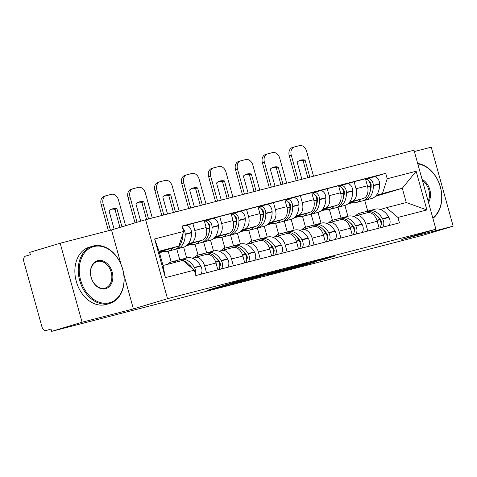 <?xml version="1.0" encoding="UTF-8"?>
<svg xmlns="http://www.w3.org/2000/svg" width="477" height="477" viewBox="0 0 477 477"><rect width="100%" height="100%" fill="white"/><g stroke="black" fill="none" stroke-linecap="round" stroke-linejoin="round"><path stroke-width="0.72" d="M255.845 276.582L234.553 282.116L206.964 290.421L227.923 284.978L223.033 286.128L227.112 284.847L255.845 276.582M323.293 259.524L334.633 256.167L313.92 261.509L283.141 270.703L307.045 264.473L316.012 261.712L289.169 269.022L315.136 261.289L319.053 260.323L313.991 261.909L323.293 259.524L323.179 259.112M121.092 264.52L111.505 229.938L60.168 243.228L82.074 322.225L133.411 308.935L167.51 298.685L435.912 229.21L401.813 239.454L453.15 226.17L422.717 235.31L51.641 331.372L51.003 329.064L46.18 330.513A4.782 3.19 -104.5 0 0 46.263 330.489M82.074 322.225L51.641 331.372M281.478 269.97L258.14 276.01L230.552 284.316L254.456 278.085L281.46 269.91M287.625 268.312L308.339 262.97L280.75 271.282L268.259 274.555L280.357 270.882L273.935 272.528L256.566 277.59L287.625 268.312M60.168 243.228L29.735 252.375L30.373 254.676L25.633 256.101A4.782 3.19 -104.5 0 0 23.85 261.629L41.928 326.805A4.782 3.19 -104.5 0 0 46.18 330.513M111.505 229.938L145.604 219.694L414.006 150.213L435.912 229.21M453.15 226.17L431.244 147.172L414.376 151.537M192.267 258.188L194.658 257.473A10.995 7.34 75.5 0 1 194.837 257.419A10.995 7.34 75.5 0 1 204.627 265.951L206.523 272.79M187.765 244.546L202.063 240.247A10.995 7.34 -104.5 0 0 206.159 227.541L194.795 230.48A10.995 7.34 75.5 0 1 190.693 243.192L188.302 243.914M163.987 251.218L159.425 252.589M194.795 230.48L192.845 223.457L185.815 225.573M217.894 269.851L215.998 263.006A10.995 7.34 -104.5 0 0 206.207 254.474L194.837 257.419M206.159 227.541L204.216 220.517L192.845 223.457M171.16 262.022L168.154 251.188M219.146 251.23L221.531 250.514A10.995 7.34 75.5 0 1 221.71 250.461A10.995 7.34 75.5 0 1 231.5 258.993L233.402 265.832M183.657 247.175L186.656 257.991M212.688 218.615L219.718 216.504L221.668 223.528A10.995 7.34 75.5 0 1 217.572 236.234L215.175 236.956M190.86 244.26L186.787 245.482M244.773 262.893L242.871 256.054A10.995 7.34 -104.5 0 0 233.08 247.521L221.71 250.461M214.638 237.588L228.942 233.289A10.995 7.34 -104.5 0 0 233.038 220.583L231.089 213.559L219.718 216.504M198.033 255.064L195.027 244.23M246.019 244.272L248.404 243.556A10.995 7.34 75.5 0 1 248.589 243.508A10.995 7.34 75.5 0 1 258.379 252.035L260.275 258.88M210.536 240.217L213.535 251.033M239.567 211.657L246.591 209.546L248.541 216.57A10.995 7.34 75.5 0 1 244.445 229.276L242.048 229.997M217.733 237.302L213.666 238.53M271.646 255.934L269.749 249.095A10.995 7.34 -104.5 0 0 259.959 240.563L248.589 243.508M241.517 230.629L255.815 226.337A10.995 7.34 -104.5 0 0 259.911 213.624L257.962 206.601L246.591 209.546M224.911 248.112L221.906 237.278M272.892 237.319L275.277 236.598A10.995 7.34 75.5 0 1 275.462 236.55A10.995 7.34 75.5 0 1 285.252 245.083L287.148 251.922M237.409 233.259L240.408 244.075M266.44 204.699L273.47 202.588L275.414 209.612A10.995 7.34 75.5 0 1 271.318 222.318L268.921 223.039M244.606 230.349L240.539 231.572M298.519 248.976L296.622 242.137A10.995 7.34 -104.5 0 0 286.832 233.605L275.462 236.55M268.39 223.677L282.688 219.378A10.995 7.34 -104.5 0 0 286.784 206.672L284.841 199.642L273.47 202.588M251.784 241.153L248.779 230.319M299.765 230.361L302.156 229.646A10.995 7.34 75.5 0 1 302.335 229.592A10.995 7.34 75.5 0 1 312.125 238.124L314.021 244.963M264.282 226.301L267.281 237.117M293.313 197.74L300.343 195.63L302.293 202.653A10.995 7.34 75.5 0 1 298.197 215.365L295.8 216.081M271.485 223.391L267.412 224.613M325.392 242.018L323.495 235.179A10.995 7.34 -104.5 0 0 313.705 226.647L302.335 229.592M295.263 216.719L309.567 212.42A10.995 7.34 -104.5 0 0 313.663 199.714L311.714 192.69L300.343 195.63M278.657 234.195L275.652 223.361M326.644 223.403L329.029 222.687A10.995 7.34 75.5 0 1 329.213 222.634A10.995 7.34 75.5 0 1 339.004 231.166L340.9 238.005M291.161 219.342L294.16 230.158M320.192 190.788L327.216 188.671L329.166 195.701A10.995 7.34 75.5 0 1 325.07 208.407L322.673 209.129M298.358 216.433L294.291 217.655M352.27 235.066L350.374 228.221A10.995 7.34 -104.5 0 0 340.584 219.694L329.213 222.634M322.136 209.761L336.44 205.462A10.995 7.34 -104.5 0 0 340.536 192.756L338.587 185.732L327.216 188.671M305.53 227.237L302.531 216.403M353.517 216.445L355.902 215.729A10.995 7.34 75.5 0 1 356.086 215.676A10.995 7.34 75.5 0 1 365.877 224.208L367.773 231.053M318.034 212.39L321.033 223.206M347.065 183.83L354.089 181.719L356.039 188.743A10.995 7.34 75.5 0 1 351.943 201.449L349.546 202.17M325.231 209.475L321.164 210.697M379.143 228.107L377.247 221.268A10.995 7.34 -104.5 0 0 367.457 212.736L356.086 215.676M349.015 202.803L363.313 198.51A10.995 7.34 -104.5 0 0 367.409 185.797L365.46 178.774L354.089 181.719M332.409 220.279L329.404 209.451M325.91 209.612L320.914 210.906M299.037 216.564L294.035 217.858M272.158 223.522L267.162 224.816M245.285 230.48L240.289 231.774M218.412 237.439L213.416 238.733M191.539 244.391L186.537 245.685M164.66 251.349L159.455 252.697M159.258 251.993L178.863 246.102L159.05 251.23L163.009 265.51L182.822 260.382L194.312 270.155L195.814 275.563L399.44 222.854L397.937 217.44L386.448 207.668L406.261 202.54L402.302 188.26L376.425 195.212M194.312 270.155L165.37 277.644L154.637 238.953L183.579 231.458L178.863 246.102M382.488 193.388L387.211 178.75L385.708 173.336L182.083 226.05L183.579 231.458M387.211 178.75L416.153 171.255L426.879 209.946L397.937 217.44M167.51 298.685L145.604 219.694M133.411 308.935L123.746 274.09M375.405 196.345L402.302 188.26L416.153 171.255M367.743 211.204L364.714 200.286M380.39 209.492L386.448 207.668M352.109 202.522L348.037 203.745M352.783 202.653L347.787 203.947M344.907 205.432L347.906 216.248M373.938 176.872L385.708 173.336M165.37 277.644L163.009 265.51M154.637 238.953L159.05 251.23M406.261 202.54L426.879 209.946M261.092 275.271L234.744 283.153L264.151 274.68L265.975 274.072L261.068 275.187M291.161 267.657L275.277 272.069L291.161 267.657M183.019 233.205A2.928 1.956 75.5 0 1 183.037 233.557L183.043 233.891A15.061 10.053 75.5 0 1 181.88 240.521M175.751 249.095A18.168 12.128 -104.5 0 0 177.158 248.857L183.448 247.229A18.168 12.128 -104.5 0 0 183.746 247.146A18.168 12.128 -104.5 0 0 191.486 232.806L191.48 232.472A6.034 4.031 -104.5 0 0 185.786 225.579A6.034 4.031 -104.5 0 0 185.684 225.609L185.786 225.579M177.158 248.857A18.168 12.128 -104.5 0 0 177.462 248.773A18.168 12.128 -104.5 0 0 185.201 234.434L185.195 234.1A6.034 4.031 -104.5 0 0 182.673 228.179M182.441 235L182.441 235.143A18.168 12.128 75.5 0 1 174.701 249.489A18.168 12.128 75.5 0 1 174.403 249.572L168.113 251.2A18.168 12.128 -104.5 0 0 168.417 251.117A18.168 12.128 -104.5 0 0 172.972 247.873M162.895 250.902A18.168 12.128 -104.5 0 0 168.113 251.2M176.508 262.016A18.168 12.128 -104.5 0 0 171.72 261.855L178.004 260.227A18.168 12.128 75.5 0 1 182.798 260.388M182.846 260.406A18.168 12.128 75.5 0 1 191.205 267.514M171.72 261.855A18.168 12.128 -104.5 0 0 167.612 264.318M195.415 274.138A6.034 4.031 -104.5 0 0 194.521 267.728L194.354 267.442A18.168 12.128 -104.5 0 0 180.765 259.518A18.168 12.128 -104.5 0 0 179.418 259.995M200.722 274.293A6.034 4.031 -104.5 0 0 200.805 266.1L200.638 265.814A18.168 12.128 -104.5 0 0 187.05 257.89L180.765 259.518M188.94 264.508A15.061 10.053 75.5 0 1 192.535 268.64M125.612 225.699L118.457 199.899A7.173 5.336 73.3 0 0 111.374 194.33L106.377 195.624A7.173 5.336 73.3 0 0 106.234 195.659A7.173 5.336 73.3 0 0 103.127 203.87L101.142 204.466L108.422 230.737M110.431 230.218L103.127 203.87M119.96 227.398L114.969 209.385A14.823 11.031 73.3 0 0 111.427 209.242M101.142 204.466A7.173 5.336 -106.7 0 1 104.242 196.262A7.173 5.336 -106.7 0 1 104.391 196.22M114.11 229.157L109.03 210.84A14.823 11.031 73.3 0 1 112.405 208.878A14.823 11.031 73.3 0 1 116.954 208.789L114.969 209.385M121.951 226.802L116.954 208.789M207.942 223.29A2.928 1.956 75.5 0 1 209.916 226.605L209.922 226.933A15.061 10.053 75.5 0 1 208.759 233.569M202.624 242.137A18.168 12.128 -104.5 0 0 204.031 241.905L210.321 240.277A18.168 12.128 -104.5 0 0 210.625 240.187A18.168 12.128 -104.5 0 0 218.359 225.848L218.359 225.514A6.034 4.031 -104.5 0 0 212.659 218.621A6.034 4.031 -104.5 0 0 212.557 218.651L206.475 220.225M204.031 241.905A18.168 12.128 -104.5 0 0 204.335 241.815A18.168 12.128 -104.5 0 0 212.074 227.475L212.068 227.141A6.034 4.031 -104.5 0 0 206.374 220.249A6.034 4.031 -104.5 0 0 206.273 220.279L204.311 220.869A6.034 4.031 75.5 0 1 209.314 227.857L209.32 228.191A18.168 12.128 75.5 0 1 201.58 242.531A18.168 12.128 75.5 0 1 201.276 242.614L194.992 244.242A18.168 12.128 -104.5 0 0 195.29 244.158A18.168 12.128 -104.5 0 0 199.851 240.915M189.768 243.944A18.168 12.128 -104.5 0 0 194.992 244.242M203.637 255.141A18.168 12.128 -104.5 0 0 198.593 254.897L204.883 253.269A18.168 12.128 75.5 0 1 218.472 261.199L218.639 261.485A6.034 4.031 75.5 0 1 218.549 269.678M198.593 254.897A18.168 12.128 -104.5 0 0 194.276 257.586M221.304 268.962A6.034 4.031 -104.5 0 0 221.394 260.77L221.227 260.484A18.168 12.128 -104.5 0 0 207.638 252.56A18.168 12.128 -104.5 0 0 206.291 253.037M227.595 267.335A6.034 4.031 -104.5 0 0 227.684 259.142L227.517 258.856A18.168 12.128 -104.5 0 0 213.929 250.932L207.638 252.56M179.787 259.834L176.77 248.946M215.813 257.556A15.061 10.053 75.5 0 1 219.682 262.135L219.849 262.422A2.928 1.956 75.5 0 1 219.802 266.404M152.276 217.965L145.336 192.941A7.173 5.336 73.3 0 0 138.252 187.372L133.256 188.665A7.173 5.336 73.3 0 0 133.107 188.707A7.173 5.336 73.3 0 0 130 196.912L128.015 197.508L135.045 222.866M137.036 222.27L130 196.912M146.558 219.444L141.842 202.427A14.823 11.031 73.3 0 0 138.306 202.284M128.015 197.508A7.173 5.336 -106.7 0 1 131.115 189.303A7.173 5.336 -106.7 0 1 131.264 189.262M140.697 221.167L135.903 203.882A14.823 11.031 73.3 0 1 139.278 201.92A14.823 11.031 73.3 0 1 143.827 201.831L141.842 202.427M148.568 218.925L143.827 201.831M234.815 216.331A2.928 1.956 75.5 0 1 236.789 219.647L236.795 219.975A15.061 10.053 75.5 0 1 235.632 226.611M229.497 235.179A18.168 12.128 -104.5 0 0 230.91 234.946L237.194 233.319A18.168 12.128 -104.5 0 0 237.498 233.235A18.168 12.128 -104.5 0 0 245.238 218.889L245.232 218.555A6.034 4.031 -104.5 0 0 239.532 211.663A6.034 4.031 -104.5 0 0 239.436 211.693L233.348 213.267M230.91 234.946A18.168 12.128 -104.5 0 0 231.208 234.863A18.168 12.128 -104.5 0 0 238.947 220.517L238.941 220.183A6.034 4.031 -104.5 0 0 233.247 213.291A6.034 4.031 -104.5 0 0 233.146 213.32L231.184 213.911A6.034 4.031 75.5 0 1 236.187 220.899L236.193 221.233A18.168 12.128 75.5 0 1 228.453 235.572A18.168 12.128 75.5 0 1 228.149 235.656L221.865 237.284A18.168 12.128 -104.5 0 0 222.163 237.2A18.168 12.128 -104.5 0 0 226.724 233.957M216.647 236.986A18.168 12.128 -104.5 0 0 221.865 237.284M230.516 248.183A18.168 12.128 -104.5 0 0 225.466 247.945L231.756 246.317A18.168 12.128 75.5 0 1 245.345 254.241L245.512 254.527A6.034 4.031 75.5 0 1 245.422 262.72M225.466 247.945A18.168 12.128 -104.5 0 0 221.149 250.628M248.183 262.01A6.034 4.031 -104.5 0 0 248.267 253.812L248.1 253.531A18.168 12.128 -104.5 0 0 234.511 245.601A18.168 12.128 -104.5 0 0 233.164 246.078M254.468 260.382A6.034 4.031 -104.5 0 0 254.557 252.184L254.39 251.904A18.168 12.128 -104.5 0 0 240.802 243.974L234.511 245.601M206.666 252.876L203.643 241.994M242.686 250.598A15.061 10.053 75.5 0 1 246.555 255.183L246.722 255.463A2.928 1.956 75.5 0 1 246.675 259.446M179.149 211.007L172.209 185.988A7.173 5.336 73.3 0 0 165.125 180.413L160.129 181.707A7.173 5.336 73.3 0 0 159.98 181.749A7.173 5.336 73.3 0 0 156.873 189.953L154.888 190.55L161.804 215.497M163.814 214.978L156.873 189.953M173.437 212.486L168.715 195.469A14.823 11.031 73.3 0 0 165.179 195.326M154.888 190.55A7.173 5.336 -106.7 0 1 157.994 182.345A7.173 5.336 -106.7 0 1 158.137 182.303M167.522 214.018L162.776 196.923A14.823 11.031 73.3 0 1 166.151 194.962A14.823 11.031 73.3 0 1 170.706 194.872L168.715 195.469M175.447 211.967L170.706 194.872M261.688 209.373A2.928 1.956 75.5 0 1 263.662 212.688L263.668 213.022A15.061 10.053 75.5 0 1 262.505 219.653M256.376 228.221A18.168 12.128 -104.5 0 0 257.783 227.988L264.073 226.36A18.168 12.128 -104.5 0 0 264.371 226.277A18.168 12.128 -104.5 0 0 272.111 211.931L272.105 211.603A6.034 4.031 -104.5 0 0 266.41 204.711A6.034 4.031 -104.5 0 0 266.309 204.734L260.221 206.308M257.783 227.988A18.168 12.128 -104.5 0 0 258.087 227.905A18.168 12.128 -104.5 0 0 265.82 213.559L265.82 213.231A6.034 4.031 -104.5 0 0 260.12 206.338A6.034 4.031 -104.5 0 0 260.019 206.362L258.063 206.952A6.034 4.031 75.5 0 1 263.06 213.94L263.065 214.274A18.168 12.128 75.5 0 1 255.326 228.62A18.168 12.128 75.5 0 1 255.028 228.704L248.738 230.331A18.168 12.128 -104.5 0 0 249.042 230.248A18.168 12.128 -104.5 0 0 253.597 226.998M243.52 230.027A18.168 12.128 -104.5 0 0 248.738 230.331M257.389 241.225A18.168 12.128 -104.5 0 0 252.345 240.986L258.629 239.359A18.168 12.128 75.5 0 1 272.218 247.283L272.385 247.569A6.034 4.031 75.5 0 1 272.301 255.767M252.345 240.986A18.168 12.128 -104.5 0 0 248.022 243.669M275.056 255.052A6.034 4.031 -104.5 0 0 275.146 246.853L274.979 246.573A18.168 12.128 -104.5 0 0 261.39 238.643A18.168 12.128 -104.5 0 0 260.043 239.12M281.341 253.424A6.034 4.031 -104.5 0 0 281.43 245.226L281.263 244.945A18.168 12.128 -104.5 0 0 267.675 237.015L261.39 238.643M233.539 245.917L230.522 235.036M269.559 243.64A15.061 10.053 75.5 0 1 273.434 248.225L273.595 248.505A2.928 1.956 75.5 0 1 273.548 252.488M206.022 204.049L199.082 179.03A7.173 5.336 73.3 0 0 191.998 173.455L187.002 174.749A7.173 5.336 73.3 0 0 186.853 174.791A7.173 5.336 73.3 0 0 183.752 182.995L181.761 183.597L188.683 208.538M190.693 208.02L183.752 182.995M200.31 205.533L195.588 188.51A14.823 11.031 73.3 0 0 192.052 188.367M181.761 183.597A7.173 5.336 -106.7 0 1 184.867 175.387A7.173 5.336 -106.7 0 1 185.016 175.345M194.395 207.06L189.655 189.965A14.823 11.031 73.3 0 1 193.03 188.01A14.823 11.031 73.3 0 1 197.579 187.914L195.588 188.51M202.32 205.009L197.579 187.914M288.567 202.421A2.928 1.956 75.5 0 1 290.541 205.73L290.541 206.064A15.061 10.053 75.5 0 1 289.378 212.694M283.249 221.268A18.168 12.128 -104.5 0 0 284.656 221.03L290.946 219.402A18.168 12.128 -104.5 0 0 291.244 219.319A18.168 12.128 -104.5 0 0 298.984 204.979L298.978 204.645A6.034 4.031 -104.5 0 0 293.283 197.752A6.034 4.031 -104.5 0 0 293.182 197.776L287.094 199.356M284.656 221.03A18.168 12.128 -104.5 0 0 284.96 220.946A18.168 12.128 -104.5 0 0 292.699 206.607L292.693 206.273A6.034 4.031 -104.5 0 0 286.993 199.38A6.034 4.031 -104.5 0 0 286.898 199.404L284.936 199.994M284.936 200.006A6.034 4.031 75.5 0 1 289.938 206.988L289.938 207.316A18.168 12.128 75.5 0 1 282.205 221.662A18.168 12.128 75.5 0 1 281.901 221.745L275.611 223.373A18.168 12.128 -104.5 0 0 275.915 223.29A18.168 12.128 -104.5 0 0 280.476 220.046M270.393 223.069A18.168 12.128 -104.5 0 0 275.611 223.373M284.262 234.273A18.168 12.128 -104.5 0 0 279.218 234.028L285.508 232.4A18.168 12.128 75.5 0 1 299.097 240.33L299.264 240.611A6.034 4.031 75.5 0 1 299.174 248.809M279.218 234.028A18.168 12.128 -104.5 0 0 274.901 236.717M301.929 248.094A6.034 4.031 -104.5 0 0 302.019 239.901L301.852 239.615A18.168 12.128 -104.5 0 0 288.263 231.685A18.168 12.128 -104.5 0 0 286.915 232.168M308.22 246.466A6.034 4.031 -104.5 0 0 308.303 238.273L308.142 237.987A18.168 12.128 -104.5 0 0 294.547 230.057L288.263 231.685M260.412 238.965L257.395 228.078M296.438 236.681A15.061 10.053 75.5 0 1 300.307 241.267L300.474 241.553A2.928 1.956 75.5 0 1 300.427 245.53M232.895 197.096L225.961 172.072A7.173 5.336 73.3 0 0 218.871 166.503L213.875 167.791A7.173 5.336 73.3 0 0 213.732 167.832A7.173 5.336 73.3 0 0 210.625 176.043L208.64 176.639L215.556 201.586M217.566 201.061L210.625 176.043M227.183 198.575L222.467 181.558A14.823 11.031 73.3 0 0 218.925 181.415M208.64 176.639A7.173 5.336 -106.7 0 1 211.74 168.435A7.173 5.336 -106.7 0 1 211.889 168.393M221.268 200.107L216.528 183.013A14.823 11.031 73.3 0 1 219.903 181.051A14.823 11.031 73.3 0 1 224.452 180.956L222.467 181.558M229.193 198.056L224.452 180.956M315.44 195.463A2.928 1.956 75.5 0 1 317.414 198.772L317.42 199.106A15.061 10.053 75.5 0 1 316.257 205.742M310.122 214.31A18.168 12.128 -104.5 0 0 311.535 214.072L317.819 212.444A18.168 12.128 -104.5 0 0 318.123 212.36A18.168 12.128 -104.5 0 0 325.863 198.021L325.857 197.687A6.034 4.031 -104.5 0 0 320.156 190.794A6.034 4.031 -104.5 0 0 320.061 190.824L313.973 192.398M311.535 214.072A18.168 12.128 -104.5 0 0 311.833 213.988A18.168 12.128 -104.5 0 0 319.572 199.648L319.566 199.314A6.034 4.031 -104.5 0 0 313.872 192.422A6.034 4.031 -104.5 0 0 313.771 192.452L311.809 193.036A6.034 4.031 75.5 0 1 316.811 200.03L316.817 200.358A18.168 12.128 75.5 0 1 309.078 214.704A18.168 12.128 75.5 0 1 308.774 214.787L302.49 216.415A18.168 12.128 -104.5 0 0 302.788 216.331A18.168 12.128 -104.5 0 0 307.349 213.088M297.272 216.117A18.168 12.128 -104.5 0 0 302.49 216.415M311.141 227.314A18.168 12.128 -104.5 0 0 306.091 227.07L312.381 225.442A18.168 12.128 75.5 0 1 325.97 233.372L326.137 233.652A6.034 4.031 75.5 0 1 326.047 241.851M306.091 227.07A18.168 12.128 -104.5 0 0 301.774 229.759M328.802 241.135A6.034 4.031 -104.5 0 0 328.892 232.943L328.725 232.657A18.168 12.128 -104.5 0 0 315.136 224.733A18.168 12.128 -104.5 0 0 313.788 225.21M335.092 239.508A6.034 4.031 -104.5 0 0 335.182 231.315L335.015 231.029A18.168 12.128 -104.5 0 0 321.426 223.105L315.136 224.733M287.285 232.007L284.268 221.119M323.311 229.729A15.061 10.053 75.5 0 1 327.18 234.308L327.347 234.595A2.928 1.956 75.5 0 1 327.3 238.578M259.774 190.138L252.834 165.114A7.173 5.336 73.3 0 0 245.75 159.545L240.754 160.838A7.173 5.336 73.3 0 0 240.605 160.88A7.173 5.336 73.3 0 0 237.498 169.085L235.513 169.681L242.429 194.628M244.439 194.109L237.498 169.085M254.056 191.617L249.34 174.6A14.823 11.031 73.3 0 0 245.804 174.457M235.513 169.681A7.173 5.336 -106.7 0 1 238.619 161.476A7.173 5.336 -106.7 0 1 238.762 161.435M248.141 193.149L243.401 176.055A14.823 11.031 73.3 0 1 246.776 174.093A14.823 11.031 73.3 0 1 251.325 174.004L249.34 174.6M256.066 191.098L251.325 174.004M109.436 302.764A29.163 21.703 73.3 0 0 122.661 269.225A29.163 21.703 73.3 0 0 93.85 246.567A29.163 21.703 73.3 0 0 80.625 280.106A29.163 21.703 73.3 0 0 109.436 302.764M93.2 246.013A29.878 22.234 -106.7 0 1 122.601 268.819A29.878 22.234 -106.7 0 1 109.788 303.42A29.878 22.234 -106.7 0 1 109.167 303.593A29.878 22.234 -106.7 0 1 79.766 280.792A29.878 22.234 -106.7 0 1 92.586 246.186A29.878 22.234 -106.7 0 1 93.2 246.013M105.542 288.716A14.584 10.852 -106.7 0 1 91.137 277.387A14.584 10.852 -106.7 0 1 97.749 260.615A14.584 10.852 -106.7 0 1 112.155 271.944A14.584 10.852 -106.7 0 1 105.542 288.716M97.481 261.444A13.863 10.315 73.3 0 0 97.195 261.527A13.863 10.315 73.3 0 0 91.25 277.584A13.863 10.315 73.3 0 0 104.892 288.162A13.863 10.315 73.3 0 0 105.178 288.084A13.863 10.315 73.3 0 0 111.123 272.027A13.863 10.315 73.3 0 0 97.481 261.444M109.788 303.42L106.419 304.433A29.878 22.234 -106.7 0 1 105.805 304.606A29.878 22.234 -106.7 0 1 76.403 281.8A29.878 22.234 -106.7 0 1 89.223 247.199L92.586 246.186M432.758 217.828A29.163 21.703 73.3 0 0 440.337 186.99A29.163 21.703 73.3 0 0 417.816 163.945M417.673 163.432A29.878 22.234 -106.7 0 1 440.39 186.996A29.878 22.234 -106.7 0 1 432.913 218.377M422.079 179.328A14.584 10.852 -106.7 0 1 428.495 202.451M428.125 201.127A13.863 10.315 73.3 0 0 422.455 180.682M342.313 188.504A2.928 1.956 75.5 0 1 344.287 191.82L344.293 192.148A15.061 10.053 75.5 0 1 343.13 198.784M336.995 207.352A18.168 12.128 -104.5 0 0 338.408 207.119L344.692 205.492A18.168 12.128 -104.5 0 0 344.996 205.408A18.168 12.128 -104.5 0 0 352.736 191.062L352.73 190.728A6.034 4.031 -104.5 0 0 347.035 183.836A6.034 4.031 -104.5 0 0 346.934 183.866L340.846 185.44M338.408 207.119A18.168 12.128 -104.5 0 0 338.706 207.036A18.168 12.128 -104.5 0 0 346.445 192.69L346.439 192.356A6.034 4.031 -104.5 0 0 340.745 185.464A6.034 4.031 -104.5 0 0 340.644 185.493L338.682 186.084M338.688 186.09A6.034 4.031 75.5 0 1 343.684 193.072L343.69 193.406A18.168 12.128 75.5 0 1 335.951 207.745A18.168 12.128 75.5 0 1 335.653 207.829L329.363 209.457A18.168 12.128 -104.5 0 0 329.667 209.373A18.168 12.128 -104.5 0 0 334.222 206.13M324.145 209.159A18.168 12.128 -104.5 0 0 329.363 209.457M338.014 220.356A18.168 12.128 -104.5 0 0 332.97 220.118L339.254 218.49A18.168 12.128 75.5 0 1 352.843 226.414L353.01 226.7A6.034 4.031 75.5 0 1 352.92 234.893M332.97 220.118A18.168 12.128 -104.5 0 0 328.647 222.801M355.681 234.183A6.034 4.031 -104.5 0 0 355.764 225.985L355.603 225.699A18.168 12.128 -104.5 0 0 342.009 217.774A18.168 12.128 -104.5 0 0 340.667 218.251M361.965 232.555A6.034 4.031 -104.5 0 0 362.055 224.357L361.888 224.071A18.168 12.128 -104.5 0 0 348.299 216.147L342.009 217.774M314.164 225.049L311.141 214.167M350.184 222.771A15.061 10.053 75.5 0 1 354.053 227.356L354.22 227.636A2.928 1.956 75.5 0 1 354.172 231.619M286.647 183.18L279.707 158.155A7.173 5.336 73.3 0 0 272.623 152.586L267.627 153.88A7.173 5.336 73.3 0 0 267.478 153.922A7.173 5.336 73.3 0 0 264.377 162.126L262.386 162.723L269.302 187.67M271.312 187.151L264.377 162.126M280.935 184.659L276.213 167.642A14.823 11.031 73.3 0 0 272.677 167.499M262.386 162.723A7.173 5.336 -106.7 0 1 265.492 154.518A7.173 5.336 -106.7 0 1 265.641 154.476M275.02 186.191L270.28 169.096A14.823 11.031 73.3 0 1 273.655 167.135A14.823 11.031 73.3 0 1 278.204 167.045L276.213 167.642M282.944 184.14L278.204 167.045M369.192 181.546A2.928 1.956 75.5 0 1 371.16 184.861L371.166 185.195A15.061 10.053 75.5 0 1 370.003 191.826M363.873 200.394A18.168 12.128 -104.5 0 0 365.281 200.161L371.571 198.533A18.168 12.128 -104.5 0 0 371.869 198.45A18.168 12.128 -104.5 0 0 379.609 184.104L379.603 183.776A6.034 4.031 -104.5 0 0 373.908 176.878A6.034 4.031 -104.5 0 0 373.807 176.907L367.719 178.481M365.281 200.161A18.168 12.128 -104.5 0 0 365.585 200.078A18.168 12.128 -104.5 0 0 373.324 185.732L373.318 185.404A6.034 4.031 -104.5 0 0 367.618 178.505A6.034 4.031 -104.5 0 0 367.523 178.535L365.561 179.125M365.561 179.137A6.034 4.031 75.5 0 1 370.557 186.113L370.563 186.447A18.168 12.128 75.5 0 1 362.824 200.787A18.168 12.128 75.5 0 1 362.526 200.877L356.236 202.504A18.168 12.128 -104.5 0 0 356.54 202.415A18.168 12.128 -104.5 0 0 361.095 199.171M351.018 202.2A18.168 12.128 -104.5 0 0 356.236 202.504M364.887 213.398A18.168 12.128 -104.5 0 0 359.843 213.159L366.127 211.532A18.168 12.128 75.5 0 1 379.722 219.456L379.883 219.742A6.034 4.031 75.5 0 1 379.799 227.934M359.843 213.159A18.168 12.128 -104.5 0 0 355.526 215.842M382.554 227.225A6.034 4.031 -104.5 0 0 382.643 219.026L382.476 218.746A18.168 12.128 -104.5 0 0 368.888 210.816A18.168 12.128 -104.5 0 0 367.54 211.293M388.844 225.597A6.034 4.031 -104.5 0 0 388.928 217.399L388.761 217.118A18.168 12.128 -104.5 0 0 375.172 209.188L368.888 210.816M341.037 218.09L338.02 207.209M377.063 215.813A15.061 10.053 75.5 0 1 380.932 220.398L381.093 220.678A2.928 1.956 75.5 0 1 381.051 224.661M313.52 176.222L306.58 151.203A7.173 5.336 73.3 0 0 299.496 145.628L294.5 146.922A7.173 5.336 73.3 0 0 294.357 146.964A7.173 5.336 73.3 0 0 291.25 155.168L289.259 155.77L296.181 180.711M298.191 180.193L291.25 155.168M307.808 177.7L303.092 160.683A14.823 11.031 73.3 0 0 299.55 160.54M289.259 155.77A7.173 5.336 -106.7 0 1 292.365 147.56A7.173 5.336 -106.7 0 1 292.514 147.518M301.893 179.233L297.153 162.138A14.823 11.031 73.3 0 1 300.528 160.183A14.823 11.031 73.3 0 1 305.077 160.087L303.092 160.683M309.817 177.182L305.077 160.087M340.536 192.756L329.166 195.701M313.663 199.714L302.293 202.653M286.784 206.672L275.414 209.612M259.911 213.624L248.541 216.57M233.038 220.583L221.668 223.528M367.409 185.797L356.039 188.743M363.313 198.51L351.943 201.449M336.44 205.462L325.07 208.407M350.374 228.221L339.004 231.166M309.567 212.42L298.197 215.365M323.495 235.179L312.125 238.124M282.688 219.378L271.318 222.318M296.622 242.137L285.252 245.083M255.815 226.337L244.445 229.276M269.749 249.095L258.379 252.035M228.942 233.289L217.572 236.234M242.871 256.054L231.5 258.993M202.063 240.247L190.693 243.192M215.998 263.006L204.627 265.951M377.247 221.268L365.877 224.208M238.721 280.977L238.816 281.329M226.98 284.387L227.112 284.847M224.733 285.067L224.858 285.526M254.33 277.632L254.456 278.085M251.158 278.586L251.266 278.973M280.595 270.715L280.75 271.282M277.453 271.777L277.56 272.17M306.932 264.061L307.045 264.473M303.748 264.968L303.855 265.361M326.387 258.278L326.483 258.635M191.48 232.472L185.195 234.1M200.805 266.1L194.521 267.728M191.486 232.806L185.201 234.434M200.638 265.814L194.354 267.442M218.359 225.514L212.068 227.141M209.314 227.857L206.422 228.602M209.32 228.191L206.481 228.924M218.472 261.199L215.658 261.927M218.639 261.485L215.759 262.225M227.684 259.142L221.394 260.77M218.359 225.848L212.074 227.475M227.517 258.856L221.227 260.484M245.232 218.555L238.941 220.183M236.187 220.899L233.295 221.65M236.193 221.233L233.354 221.966M245.345 254.241L242.531 254.968M245.512 254.527L242.638 255.273M254.557 252.184L248.267 253.812M245.238 218.889L238.947 220.517M254.39 251.904L248.1 253.531M272.105 211.603L265.82 213.231M263.06 213.94L260.168 214.692M263.065 214.274L260.233 215.008M272.218 247.283L269.41 248.016M272.385 247.569L269.511 248.314M281.43 245.226L275.146 246.853M272.111 211.931L265.82 213.559M281.263 244.945L274.979 246.573M298.978 204.645L292.693 206.273M289.938 206.988L287.041 207.733M289.938 207.316L287.106 208.05M299.097 240.33L296.283 241.058M299.264 240.611L296.384 241.356M308.303 238.273L302.019 239.901M298.984 204.979L292.699 206.607M308.142 237.987L301.852 239.615M325.857 197.687L319.566 199.314M316.811 200.03L313.92 200.775M316.817 200.358L313.979 201.097M325.97 233.372L323.156 234.1M326.137 233.652L323.257 234.398M335.182 231.315L328.892 232.943M325.863 198.021L319.572 199.648M335.015 231.029L328.725 232.657M352.73 190.728L346.439 192.356M343.684 193.072L340.793 193.823M343.69 193.406L340.852 194.139M352.843 226.414L350.029 227.141M353.01 226.7L350.136 227.446M362.055 224.357L355.764 225.985M352.736 191.062L346.445 192.69M361.888 224.071L355.603 225.699M379.603 183.776L373.318 185.404M370.557 186.113L367.666 186.865M370.563 186.447L367.731 187.181M379.722 219.456L376.908 220.189M379.883 219.742L377.009 220.487M388.928 217.399L382.643 219.026M379.609 184.104L373.324 185.732M388.761 217.118L382.476 218.746M236.86 281.46L236.991 281.937M222.89 285.622L223.033 286.128M104.242 196.262L106.234 195.659M212.659 218.621L206.374 220.249M131.115 189.303L133.107 188.707M239.532 211.663L233.247 213.291M157.994 182.345L159.98 181.749M266.41 204.711L260.12 206.338M184.867 175.387L186.853 174.791M293.283 197.752L286.993 199.38M211.74 168.435L213.732 167.832M320.156 190.794L313.872 192.422M238.619 161.476L240.605 160.88M347.035 183.836L340.745 185.464M265.492 154.518L267.478 153.922M373.908 176.878L367.618 178.505M292.365 147.56L294.357 146.964"/></g></svg>
